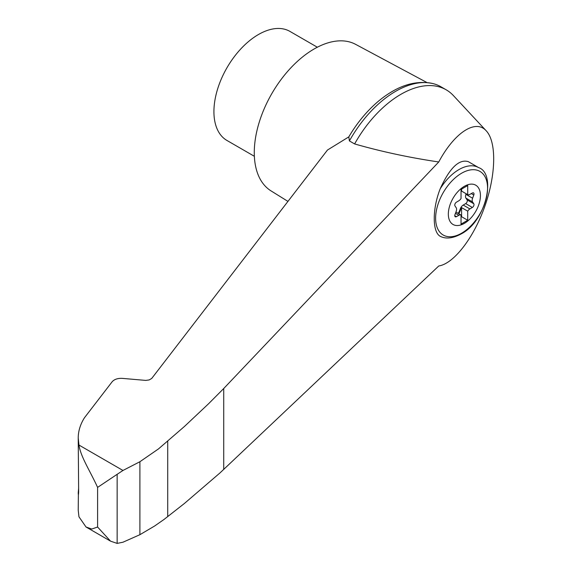 <?xml version="1.0" encoding="UTF-8"?>
<svg xmlns="http://www.w3.org/2000/svg" width="572" height="572" viewBox="0 0 572 572"><rect width="100%" height="100%" fill="white"/><g stroke="black" fill="none" stroke-linecap="round" stroke-linejoin="round"><path stroke-width="0.86" d="M458.029 213.277A2.359 1.366 120 0 0 459.137 211.747L460.403 208.565A4.726 2.724 120 0 1 463.213 205.069L465.679 203.596A2.359 1.366 120 0 0 467.117 199.907L465.915 198.112A4.726 2.724 120 0 1 465.915 194.358L466.151 193.744M461.039 190.69A4.726 2.724 120 0 0 461.461 191.041L461.039 190.798A4.726 2.724 120 0 0 461.204 190.855M464.378 223.359A22.687 13.099 -60 0 1 450.486 203.589A22.687 13.099 -60 0 1 478.278 187.544A22.687 13.099 -60 0 1 464.378 223.359M458.866 200.736A4.726 2.724 120 0 0 461.039 198.505L461.039 189.411L467.717 185.55L467.717 194.644A4.726 2.724 120 0 0 469.891 194.373L472.358 192.993A2.359 1.366 120 0 1 473.516 192.893A2.359 1.366 120 0 1 473.795 195.031L472.594 198.219A4.726 2.724 120 0 0 472.594 201.966L473.795 203.761A2.359 1.366 120 0 1 472.358 207.457L469.891 208.93A4.726 2.724 120 0 0 467.717 211.161L467.717 220.256L461.039 224.117L461.039 215.015A4.726 2.724 120 0 0 458.866 215.294L456.399 216.674A2.359 1.366 120 0 1 455.248 216.774A2.359 1.366 120 0 1 454.969 214.636L456.17 211.447A4.726 2.724 120 0 0 456.17 207.7L454.969 205.899A2.359 1.366 120 0 1 456.399 202.209L458.866 200.736M461.461 191.041A4.726 2.724 120 0 0 461.597 191.112L467.717 194.644M461.597 191.112L461.597 189.089M438.753 265.987C453.853 263.678 473.823 237.759 484.913 206.077C496.081 174.424 496.653 141.877 486.243 130.838C475.654 118.733 454.39 132.675 438.753 161.969L223.723 388.524L208.465 403.853L184.456 426.455L158.501 448.898L139.897 461.733L122.973 470.463L117.146 474.317L117.146 543.4L122.973 542.213L139.897 534.698L154.583 526.033L164.135 519.376L184.456 503.431L219.97 472.937L438.753 265.987M486.243 130.838L453.382 95.56A90.519 52.259 120 0 0 446.189 89.811A90.519 52.259 120 0 0 354.611 143.937C381.596 151.659 409.638 157.672 438.753 161.969M446.189 89.811L440.983 86.801A90.519 52.259 120 0 0 433.09 83.612A90.519 52.259 120 0 0 349.399 140.926L354.611 143.937M349.399 140.926L348.813 136.88L327.463 150.043L151.716 378.449L149.178 379.937L145.753 380.409L122.394 378.378C117.796 378.149 114.386 379.272 112.162 381.746L84.456 417.76C80.323 424.331 78.25 431.088 78.221 438.03L78.957 445.052C80.638 456.749 90.176 471.078 97.597 487.394L97.597 527.026L110.539 541.155L117.146 543.4M392.027 91.613A87.502 50.522 120 0 0 386.987 94.759A87.502 50.522 120 0 0 348.813 136.88M78.378 494.623L78.221 510.21L78.957 516.802L86.022 526.998L91.777 529.036L97.597 527.026M117.146 474.317L97.597 487.394M78.221 438.03L78.65 491.663C78.486 495.173 78.343 495.581 78.221 492.878L78.65 487.945M78.221 492.907L78.621 493.007M317.331 47.226L289.933 31.403A62.97 36.358 120 0 0 258.444 34.527A62.97 36.358 120 0 0 217.31 90.011A62.97 36.358 120 0 0 226.962 140.469L254.361 156.292M440.161 188.882C432.275 208.894 432.268 232.003 440.161 236.25L439.889 236.122C445.581 239.196 452.595 238.495 460.939 234.041C486.515 221.257 496.489 173.495 478.65 167.625A39.354 22.723 -60 0 0 440.161 188.882C449.714 167.889 459.109 158.823 468.332 161.669L478.65 167.625M461.039 217.045L461.597 216.724L467.717 220.256M455.934 212.069L461.039 215.015M461.597 216.724L461.597 207.629L467.717 211.161M461.597 207.629A4.726 2.724 120 0 0 460.961 208.887L459.688 212.069A2.359 1.366 120 0 1 458.587 213.599M426.991 82.561L355.62 44.351A84.613 48.856 120 0 0 314.107 48.985A84.613 48.856 120 0 0 259.044 122.837A84.613 48.856 120 0 0 271.021 190.884L287.952 201.401M139.897 461.733L139.897 534.698M167.725 441.248L167.725 516.616M122.973 470.463L78.957 445.052M461.597 233.219A36.73 21.207 -60 0 1 439.103 201.215A36.73 21.207 -60 0 1 484.091 175.239A36.73 21.207 -60 0 1 461.597 233.219M471.292 193.593L473.795 195.031M465.915 194.358L472.594 198.219M455.462 213.32L458.866 215.294M463.213 205.069L469.891 208.93M460.403 208.565L460.961 208.887M459.137 211.747L459.688 212.069M454.754 215.723L456.399 216.674M465.679 203.596L472.358 207.457M467.117 199.907L473.795 203.761M465.915 198.112L472.594 201.966M223.723 388.524L223.723 469.483M433.09 83.612C418.132 80.373 402.759 84.091 386.987 94.759M86.022 526.998L110.539 541.155"/></g></svg>
